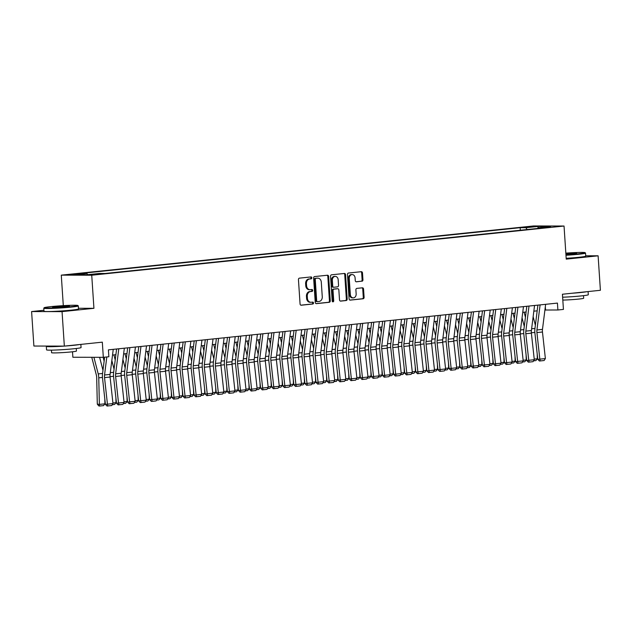 <?xml version="1.0" encoding="UTF-8"?>
<svg xmlns="http://www.w3.org/2000/svg" width="632" height="632" viewBox="0 0 632 632"><rect width="100%" height="100%" fill="white"/><g stroke="black" fill="none" stroke-linecap="round" stroke-linejoin="round"><path stroke-width="0.95" d="M311.829 277.811A0.948 0.766 90.1 0 0 311.007 276.942L299.442 278.143A1.359 1.09 90.1 0 0 298.446 279.613L300.066 303.976A1.359 1.09 90.1 0 0 301.243 305.217L312.8 304.016A0.948 0.766 90.1 0 0 312.674 302.12L311.181 302.27A4.345 3.492 90.1 0 1 310.881 302.286A4.345 3.492 90.1 0 1 307.413 298.304L307.278 296.274A4.345 3.492 90.1 0 1 310.47 291.581L311.963 291.423A0.948 0.766 90.1 0 0 311.845 289.527L310.344 289.685A4.345 3.492 90.1 0 1 310.043 289.701A4.345 3.492 90.1 0 1 306.575 285.711L306.441 283.681A4.345 3.492 90.1 0 1 309.633 278.988L311.134 278.838A0.948 0.766 90.1 0 0 311.829 277.811M310.043 289.701L309.222 289.701A4.345 3.492 90.1 0 1 305.754 285.711L305.619 283.681A4.345 3.492 90.1 0 1 308.811 278.988L310.304 278.831A0.948 0.766 90.1 0 0 310.51 276.99M300.848 305.169L311.979 304.008A0.948 0.766 90.1 0 0 312.176 302.167M310.881 302.286L310.059 302.286A4.345 3.492 90.1 0 1 306.591 298.304L306.449 296.274A4.345 3.492 90.1 0 1 309.648 291.581L311.142 291.423A0.948 0.766 90.1 0 0 311.339 289.582M526.764 226.888L533.819 226.596L526.764 226.888M361.946 281.248A1.359 1.09 90.1 0 0 362.942 279.779L362.492 272.945A1.359 1.09 90.1 0 0 361.307 271.697L348.469 273.04A1.359 1.09 90.1 0 0 347.474 274.501L349.085 298.873A1.359 1.09 90.1 0 0 350.27 300.113L363.108 298.77A1.359 1.09 90.1 0 0 364.103 297.309L363.558 289.053A1.359 1.09 90.1 0 0 362.381 287.813L356.882 288.382A1.359 1.09 90.1 0 0 355.887 289.851L356.156 293.943A3.634 2.923 90.1 0 1 353.241 297.877A3.634 2.923 90.1 0 1 350.333 294.552L349.267 278.507A3.634 2.923 90.1 0 1 352.19 274.572A3.634 2.923 90.1 0 1 355.089 277.906L355.271 280.576A1.359 1.09 90.1 0 0 356.448 281.817L361.117 281.24A1.359 1.09 90.1 0 0 362.12 279.779L361.662 272.937A1.359 1.09 90.1 0 0 360.88 271.744M43.916 310.273L31.6 311.56L62.054 311.631L64.346 346.115L102.321 342.157L103.324 357.325L108.87 356.748L108.412 349.852L557.432 303.091L557.89 309.988L563.436 309.411L562.425 294.243L600.4 290.286L598.109 255.81L585.706 255.778M62.054 311.631L93.931 308.313L91.735 275.22L564.036 226.035L566.233 259.128L598.109 255.81M328.64 276.468A1.359 1.09 90.1 0 0 327.463 275.228L314.625 276.563A1.359 1.09 90.1 0 0 313.622 278.033L315.242 302.396A1.359 1.09 90.1 0 0 316.419 303.637L329.264 302.301A1.359 1.09 90.1 0 0 330.26 300.832L328.64 276.468L327.818 276.461A1.359 1.09 90.1 0 0 327.028 275.268M331.547 274.802L344.385 273.466A1.359 1.09 90.1 0 1 345.562 274.707L347.181 299.07A1.359 1.09 90.1 0 1 346.186 300.54L340.688 301.108A1.359 1.09 90.1 0 1 339.51 299.868L338.855 289.985A1.359 1.09 90.1 0 0 337.678 288.745L334.028 289.124A1.359 1.09 90.1 0 0 333.032 290.594L333.72 300.879A0.948 0.766 90.1 0 1 332.195 301.037L330.544 276.271A1.359 1.09 90.1 0 1 331.547 274.802M64.346 346.115L33.891 346.036L31.6 311.56M76.172 274.359L69.338 274.644L76.172 274.359M91.735 275.22L61.28 275.141L533.582 225.956L564.036 226.035M520.326 230.245L520.16 227.694L81.117 273.419L86.876 273.435L87.706 274.683M520.16 227.694L525.919 227.71L538.116 226.438L550.63 226.469L538.432 227.741L544.199 227.757L105.157 273.474L99.39 273.466L87.2 274.73L74.687 274.699L86.876 273.435M72.506 351.779L72.87 357.254L103.324 357.325M63.303 305.643L61.28 275.141M544.918 310.028L557.89 309.988M112.528 355.05L115.885 354.702M123.619 353.896L126.969 353.549M134.703 352.743L138.053 352.395M145.795 351.59L149.144 351.242M156.878 350.436L160.228 350.089M167.962 349.283L171.319 348.927M179.054 348.121L182.403 347.774M190.137 346.968L193.487 346.62M201.229 345.815L204.578 345.467M212.312 344.661L215.662 344.314M223.396 343.508L226.754 343.16M234.488 342.354L237.837 341.999M245.572 341.201L248.929 340.846M256.663 340.04L260.013 339.692M267.747 338.886L271.096 338.539M278.831 337.733L282.188 337.385M289.922 336.579L293.272 336.232M301.006 335.426L304.363 335.079M312.097 334.273L315.447 333.917M323.181 333.111L326.531 332.764M334.273 331.958L337.622 331.61M345.356 330.805L348.706 330.457M356.44 329.651L359.798 329.304M367.532 328.498L370.881 328.15M378.615 327.344L381.965 326.997M389.707 326.191L393.057 325.836M400.791 325.03L404.14 324.682M411.874 323.876L415.232 323.529M422.966 322.723L426.316 322.375M434.05 321.57L437.399 321.222M445.141 320.416L448.491 320.068M456.225 319.263L459.575 318.915M467.309 318.109L470.666 317.754M478.4 316.948L481.75 316.6M489.484 315.795L492.834 315.447M500.576 314.641L503.925 314.294M511.659 313.488L515.009 313.14M522.743 312.334L526.101 311.987M533.835 311.181L537.184 310.833M545.329 306.765L545.542 309.957M538.432 227.741L538.085 228.389M527.128 229.535L525.919 227.71M538.116 226.438L537.864 228.413M93.931 308.313L78.455 308.274M316.032 303.589L328.442 302.293A1.359 1.09 90.1 0 0 329.438 300.832L327.818 276.461M315.945 278.333A0.948 0.766 90.1 0 0 315.25 279.36L316.672 300.745A0.948 0.766 90.1 0 0 317.493 301.614L319.073 301.448A4.345 3.492 90.1 0 0 322.265 296.756L321.293 282.141A4.345 3.492 90.1 0 0 317.825 278.151A4.345 3.492 90.1 0 0 317.525 278.167L315.123 278.333A0.948 0.766 90.1 0 0 314.428 279.36L315.25 279.36M317.359 301.614L316.672 301.614A0.948 0.766 90.1 0 1 315.842 300.745L314.428 279.36M317.825 278.151L317.003 278.151A4.345 3.492 90.1 0 0 316.703 278.167L317.525 278.167M315.123 278.333L316.703 278.167M340.3 301.061L345.364 300.532A1.359 1.09 90.1 0 0 346.36 299.07L344.74 274.699A1.359 1.09 90.1 0 0 343.95 273.506M337.038 288.745A1.359 1.09 90.1 0 0 336.856 288.745L333.206 289.124A1.359 1.09 90.1 0 0 332.211 290.594L332.89 300.879L333.72 300.879M332.543 301.756A0.948 0.766 90.1 0 0 332.89 300.879M338.175 279.731A3.634 2.923 90.1 0 0 335.276 276.405A3.634 2.923 90.1 0 0 332.353 280.339L332.724 285.988A1.359 1.09 90.1 0 0 333.909 287.228L337.551 286.849A1.359 1.09 90.1 0 0 338.547 285.387L338.175 279.731M335.276 276.405L334.447 276.397A3.634 2.923 90.1 0 0 331.531 280.339L332.353 280.339M333.72 287.228L333.08 287.228A1.359 1.09 90.1 0 1 331.903 285.988L331.531 280.339M356.061 281.769L361.117 281.24M352.19 274.572L351.368 274.572A3.634 2.923 90.1 0 0 348.445 278.507L349.267 278.507M353.241 297.877L352.411 297.877A3.634 2.923 90.1 0 1 349.512 294.552L348.445 278.507M349.875 300.066L362.286 298.77A1.359 1.09 90.1 0 0 363.282 297.309L362.736 289.045A1.359 1.09 90.1 0 0 361.946 287.852M91.759 357.301L96.333 374.974A6.92 4.1 84.1 0 1 96.688 377.581L97.304 404.148L99.374 404.401L98.758 377.841A10.381 6.154 -95.9 0 0 98.221 373.915L93.923 357.301M102.977 370.305L99.619 357.317M104.92 403.824L103.514 405.618L99.627 406.028L99.374 404.401L104.92 403.824L104.809 398.934M99.627 406.028L98.805 405.926L97.304 404.148M113.246 349.354L110.087 374.413A6.92 4.1 -95.9 0 0 110.079 377.028L112.986 403.595L107.44 404.172L107.859 405.949L107.045 406.044L111.738 405.539L107.859 405.949M106.816 356.962L104.549 374.989A6.92 4.1 -95.9 0 0 104.533 377.604L107.44 404.172L105.41 404.417L102.495 377.849A10.381 6.154 84.1 0 1 102.518 373.931L104.628 357.191M105.41 404.417L107.045 406.044M111.738 405.539L112.986 403.595M50.971 306.623A16.882 0.861 -3.8 0 0 44.185 307.721A16.882 0.861 -3.8 0 0 53.088 307.934A16.882 0.861 -3.8 0 0 71.053 306.67A16.882 0.861 -3.8 0 0 77.831 305.485A16.882 0.861 -3.8 0 0 68.169 305.398A16.882 0.861 -3.8 0 0 50.971 306.623M77.831 305.485L78.273 305.872A17.301 0.877 176.2 0 1 78.305 305.912A17.301 0.877 176.2 0 1 71.329 307.089A17.301 0.877 176.2 0 1 53.309 308.361A17.301 0.877 176.2 0 1 43.782 308.211A17.301 0.877 176.2 0 1 43.798 308.163L44.185 307.721M55.995 306.639A8.445 0.427 176.2 0 1 64.978 306.007A8.445 0.427 176.2 0 1 69.425 306.109A8.445 0.427 176.2 0 1 66.036 306.662A8.445 0.427 176.2 0 1 57.433 307.271A8.445 0.427 176.2 0 1 52.598 307.231A8.445 0.427 176.2 0 1 55.995 306.639M68.153 306.402A8.026 0.411 -3.8 0 0 56.264 307.049A8.026 0.411 -3.8 0 0 53.902 307.35M80.856 344.393L81.07 347.56A17.301 0.877 176.2 0 1 74.094 348.738A17.301 0.877 176.2 0 1 56.074 350.01A17.301 0.877 176.2 0 1 46.547 349.859L46.318 346.407A17.301 0.877 176.2 0 1 47.203 346.067M79.656 344.519A17.301 0.877 176.2 0 1 73.865 345.285A17.301 0.877 176.2 0 1 64.93 346.052M64.061 346.107A17.301 0.877 176.2 0 1 46.318 346.407M76.275 348.493L76.448 351.06A12.458 0.632 176.2 0 1 71.424 351.898A12.458 0.632 176.2 0 1 58.452 352.814A12.458 0.632 176.2 0 1 51.587 352.703L51.421 350.144M78.305 305.912L78.502 308.945A17.301 0.877 176.2 0 1 71.534 310.122A17.301 0.877 176.2 0 1 53.515 311.394A17.301 0.877 176.2 0 1 43.979 311.244L43.782 308.211M565.948 254.83A16.882 0.861 -3.8 0 0 578.28 253.851A16.882 0.861 -3.8 0 0 585.058 252.666A16.882 0.861 -3.8 0 0 565.837 253.132M585.058 252.666L585.501 253.053A17.301 0.877 176.2 0 1 585.524 253.092A17.301 0.877 176.2 0 1 578.557 254.269A17.301 0.877 176.2 0 1 565.98 255.265M565.869 253.574A8.445 0.427 176.2 0 1 576.653 253.29A8.445 0.427 176.2 0 1 573.264 253.843A8.445 0.427 176.2 0 1 565.924 254.396M575.381 253.582A8.026 0.411 -3.8 0 0 565.893 254.009M588.084 291.573L588.297 294.741A17.301 0.877 176.2 0 1 581.322 295.91A17.301 0.877 176.2 0 1 562.622 297.214M586.883 291.692A17.301 0.877 176.2 0 1 581.092 292.466A17.301 0.877 176.2 0 1 572.158 293.232M583.502 295.673L583.668 298.233A12.458 0.632 176.2 0 1 578.651 299.078A12.458 0.632 176.2 0 1 562.812 300.082M585.524 253.092L585.73 256.126A17.301 0.877 176.2 0 1 578.762 257.303A17.301 0.877 176.2 0 1 566.177 258.298M103.15 357.325L104.13 361.125M114.06 369.143L111.84 360.548M112.923 402.987L116.004 402.671L115.893 397.781M116.004 402.671L114.597 404.464L112.275 404.709M113.91 354.908L115.222 359.964M125.152 367.99L122.924 359.395M124.006 401.834L127.095 401.51L126.985 396.627M127.095 401.51L125.681 403.311L123.359 403.556M124.994 353.754L126.305 358.81M136.236 366.837L134.008 358.241M135.098 400.68L138.179 400.356L138.068 395.474M138.179 400.356L136.773 402.157L134.45 402.402M136.085 352.601L137.389 357.657M147.319 365.683L145.099 357.088M146.182 399.527L149.27 399.203L149.152 394.321M149.27 399.203L147.856 401.004L145.534 401.241M124.338 348.192L121.178 373.259A6.92 4.1 -95.9 0 0 121.162 375.874L124.077 402.442L118.532 403.019L118.95 404.788L118.129 404.891L122.829 404.385L118.95 404.788M118.792 348.777L115.632 373.836A6.92 4.1 -95.9 0 0 115.617 376.451L118.532 403.019L116.493 403.263L113.586 376.696A10.381 6.154 84.1 0 1 113.602 372.777L116.604 348.998M116.493 403.263L118.129 404.891M122.829 404.385L124.077 402.442M135.422 347.039L132.262 372.106A6.92 4.1 -95.9 0 0 132.246 374.721L135.161 401.288L129.615 401.865L130.034 403.635L129.22 403.737L133.913 403.232L130.034 403.635M129.876 347.616L126.724 372.683A6.92 4.1 -95.9 0 0 126.708 375.297L129.615 401.865L127.585 402.102L124.67 375.534A10.381 6.154 84.1 0 1 124.694 371.616L127.688 347.845M127.585 402.102L129.22 403.737M133.913 403.232L135.161 401.288M146.513 345.886L143.353 370.952A6.92 4.1 -95.9 0 0 143.338 373.559L146.245 400.127L140.707 400.704L141.118 402.481L140.304 402.576L145.005 402.078L141.118 402.481M140.968 346.462L137.808 371.529A6.92 4.1 -95.9 0 0 137.792 374.144L140.707 400.704L138.669 400.949L135.754 374.381A10.381 6.154 84.1 0 1 135.777 370.463L138.771 346.692M138.669 400.949L140.304 402.576M145.005 402.078L146.245 400.127M157.597 344.732L154.437 369.799A6.92 4.1 -95.9 0 0 154.421 372.406L157.336 398.974L151.791 399.55L152.209 401.328L151.396 401.423L156.088 400.925L152.209 401.328M152.051 345.309L148.891 370.376A6.92 4.1 -95.9 0 0 148.883 372.983L151.791 399.55L149.752 399.795L146.845 373.228A10.381 6.154 84.1 0 1 146.869 369.309L149.863 345.538M149.752 399.795L151.396 401.423M156.088 400.925L157.336 398.974M147.169 351.447L148.481 356.503M158.411 364.53L156.183 355.935M157.265 398.373L160.354 398.049L160.244 393.167M160.354 398.049L158.948 399.851L156.625 400.088M168.681 343.579L165.521 368.638A6.92 4.1 -95.9 0 0 165.513 371.253L168.42 397.82L162.874 398.397L163.293 400.175L162.479 400.269L167.172 399.772L163.293 400.175M163.143 344.156L159.983 369.222A6.92 4.1 -95.9 0 0 159.967 371.829L162.874 398.397L160.844 398.642L157.929 372.074A10.381 6.154 84.1 0 1 157.953 368.156L160.947 344.385M160.844 398.642L162.479 400.269M167.172 399.772L168.42 397.82M158.261 350.294L159.564 355.35M169.495 363.376L167.275 354.773M168.357 397.22L171.446 396.896L171.327 392.006M171.446 396.896L170.032 398.697L167.709 398.934M179.772 342.425L176.612 367.484A6.92 4.1 -95.9 0 0 176.597 370.099L179.512 396.667L173.966 397.244L174.385 399.021L173.571 399.116L178.264 398.618L174.385 399.021M174.227 343.002L171.067 368.061A6.92 4.1 -95.9 0 0 171.051 370.676L173.966 397.244L171.928 397.488L169.02 370.921A10.381 6.154 84.1 0 1 169.036 367.002L172.038 343.231M171.928 397.488L173.571 399.116M178.264 398.618L179.512 396.667M169.344 349.133L170.656 354.197M180.586 362.223L178.358 353.62M179.441 396.059L182.53 395.743L182.419 390.853M182.53 395.743L181.115 397.536L178.793 397.781M190.856 341.272L187.696 366.331A6.92 4.1 -95.9 0 0 187.68 368.946L190.595 395.514L185.05 396.09L185.468 397.868L184.655 397.963L189.347 397.457L185.468 397.868M185.31 341.849L182.158 366.908A6.92 4.1 -95.9 0 0 182.142 369.523L185.05 396.09L183.019 396.335L180.104 369.767A10.381 6.154 84.1 0 1 180.128 365.849L183.122 342.078M183.019 396.335L184.655 397.963M189.347 397.457L190.595 395.514M180.428 347.979L181.74 353.043M191.67 361.062L189.442 352.466M190.532 394.905L193.613 394.589L193.503 389.699M193.613 394.589L192.207 396.382L189.884 396.627M201.948 340.111L198.788 365.178A6.92 4.1 -95.9 0 0 198.772 367.792L201.679 394.36L196.141 394.937L196.552 396.706L195.738 396.809L200.439 396.303L196.552 396.706M196.402 340.688L193.242 365.754A6.92 4.1 -95.9 0 0 193.226 368.369L196.141 394.937L194.103 395.182L191.188 368.614A10.381 6.154 84.1 0 1 191.212 364.696L194.206 340.917M194.103 395.182L195.738 396.809M200.439 396.303L201.679 394.36M191.52 346.826L192.831 351.882M202.754 359.908L200.534 351.313M201.616 393.752L204.705 393.428L204.586 388.546M204.705 393.428L203.291 395.229L200.968 395.474M213.031 338.957L209.871 364.024A6.92 4.1 -95.9 0 0 209.856 366.639L212.771 393.199L207.225 393.783L207.644 395.553L206.83 395.656L211.523 395.15L207.644 395.553M207.486 339.534L204.326 364.601A6.92 4.1 -95.9 0 0 204.318 367.216L207.225 393.783L205.187 394.02L202.28 367.453A10.381 6.154 84.1 0 1 202.303 363.534L205.297 339.763M205.187 394.02L206.83 395.656M211.523 395.15L212.771 393.199M202.603 345.672L203.915 350.728M213.845 358.755L211.617 350.16M212.7 392.598L215.788 392.275L215.678 387.392M215.788 392.275L214.382 394.076L212.06 394.321M224.115 337.804L220.955 362.871A6.92 4.1 -95.9 0 0 220.947 365.478L223.854 392.045L218.317 392.622L218.727 394.4L217.914 394.494L222.606 393.997L218.727 394.4M218.577 338.381L215.417 363.447A6.92 4.1 -95.9 0 0 215.401 366.054L218.317 392.622L216.278 392.867L213.363 366.299A10.381 6.154 84.1 0 1 213.387 362.381L216.381 338.61M216.278 392.867L217.914 394.494M222.606 393.997L223.854 392.045M213.695 344.519L214.998 349.575M224.929 357.601L222.709 349.006M223.791 391.445L226.88 391.121L226.762 386.239M226.88 391.121L225.466 392.922L223.143 393.159M235.207 336.651L232.047 361.717A6.92 4.1 -95.9 0 0 232.031 364.324L234.946 390.892L229.4 391.469L229.819 393.246L229.005 393.341L233.698 392.843L229.819 393.246M229.661 337.227L226.501 362.294A6.92 4.1 -95.9 0 0 226.485 364.901L229.4 391.469L227.362 391.714L224.455 365.146A10.381 6.154 84.1 0 1 224.471 361.228L227.473 337.456M227.362 391.714L229.005 393.341M233.698 392.843L234.946 390.892M224.779 343.366L226.09 348.422M236.02 356.448L233.793 347.853M234.875 390.292L237.964 389.968L237.853 385.086M237.964 389.968L236.55 391.769L234.227 392.006M246.29 335.497L243.13 360.556A6.92 4.1 -95.9 0 0 243.123 363.171L246.03 389.739L240.484 390.315L240.903 392.093L240.089 392.188L244.782 391.69L240.903 392.093M240.752 336.074L237.593 361.133A6.92 4.1 -95.9 0 0 237.577 363.748L240.484 390.315L238.454 390.56L235.538 363.993A10.381 6.154 84.1 0 1 235.562 360.074L238.556 336.303M238.454 390.56L240.089 392.188M244.782 391.69L246.03 389.739M257.382 334.344L254.222 359.403A6.92 4.1 -95.9 0 0 254.206 362.018L257.113 388.585L251.576 389.162L251.986 390.939L251.173 391.034L255.873 390.529L251.986 390.939M251.836 334.921L248.676 359.979A6.92 4.1 -95.9 0 0 248.66 362.594L251.576 389.162L249.537 389.407L246.622 362.839A10.381 6.154 84.1 0 1 246.646 358.921L249.648 335.15M249.537 389.407L251.173 391.034M255.873 390.529L257.113 388.585M268.466 333.19L265.306 358.249A6.92 4.1 -95.9 0 0 265.29 360.864L268.205 387.432L262.659 388.009L263.078 389.778L262.264 389.881L266.957 389.375L263.078 389.778M262.92 333.767L259.76 358.826A6.92 4.1 -95.9 0 0 259.752 361.441L262.659 388.009L260.621 388.253L257.714 361.686A10.381 6.154 84.1 0 1 257.738 357.767L260.732 333.988M260.621 388.253L262.264 389.881M266.957 389.375L268.205 387.432M235.862 342.204L237.174 347.268M247.104 355.295L244.884 346.692M245.967 389.138L249.048 388.814L248.937 383.924M249.048 388.814L247.641 390.608L245.319 390.853M246.954 341.051L248.265 346.115M258.188 354.133L255.968 345.538M257.05 387.977L260.139 387.661L260.021 382.771M260.139 387.661L258.725 389.454L256.402 389.699M258.038 339.898L259.349 344.961M269.279 352.98L267.052 344.385M268.134 386.824L271.223 386.507L271.112 381.617M271.223 386.507L269.817 388.301L267.494 388.546M279.549 332.029L276.397 357.096A6.92 4.1 -95.9 0 0 276.382 359.711L279.289 386.278L273.751 386.855L274.162 388.625L273.348 388.727L278.041 388.222L274.162 388.625M274.012 332.606L270.852 357.673A6.92 4.1 -95.9 0 0 270.836 360.287L273.751 386.855L271.713 387.1L268.798 360.532A10.381 6.154 84.1 0 1 268.821 356.614L271.815 332.835M271.713 387.1L273.348 388.727M278.041 388.222L279.289 386.278M269.129 338.744L270.433 343.8M280.363 351.827L278.143 343.231M279.226 385.67L282.314 385.346L282.196 380.464M282.314 385.346L280.9 387.147L278.578 387.392M290.641 330.876L287.481 355.942A6.92 4.1 -95.9 0 0 287.465 358.557L290.38 385.117L284.835 385.702L285.253 387.471L284.44 387.574L289.132 387.068L285.253 387.471M285.095 331.452L281.935 356.519A6.92 4.1 -95.9 0 0 281.919 359.134L284.835 385.702L282.796 385.939L279.889 359.371A10.381 6.154 84.1 0 1 279.905 355.453L282.907 331.682M282.796 385.939L284.44 387.574M289.132 387.068L290.38 385.117M280.213 337.591L281.524 342.647M291.455 350.673L289.227 342.078M290.309 384.517L293.398 384.193L293.288 379.311M293.398 384.193L291.984 385.994L289.661 386.239M301.725 329.722L298.565 354.789A6.92 4.1 -95.9 0 0 298.557 357.396L301.464 383.964L295.918 384.54L296.337 386.318L295.523 386.413L300.216 385.915L296.337 386.318M296.187 330.299L293.027 355.366A6.92 4.1 -95.9 0 0 293.011 357.973L295.918 384.54L293.888 384.785L290.973 358.218A10.381 6.154 84.1 0 1 290.997 354.299L293.991 330.528M293.888 384.785L295.523 386.413M300.216 385.915L301.464 383.964M291.297 336.437L292.608 341.493M302.538 349.52L300.318 340.925M301.401 383.363L304.482 383.039L304.371 378.157M304.482 383.039L303.076 384.841L300.753 385.078M312.816 328.569L309.656 353.636A6.92 4.1 -95.9 0 0 309.641 356.243L312.548 382.81L307.01 383.387L307.428 385.165L306.607 385.259L311.307 384.762L307.428 385.165M307.271 329.146L304.111 354.212A6.92 4.1 -95.9 0 0 304.095 356.819L307.01 383.387L304.972 383.632L302.064 357.064A10.381 6.154 84.1 0 1 302.08 353.146L305.082 329.375M304.972 383.632L306.607 385.259M311.307 384.762L312.548 382.81M302.388 335.284L303.7 340.34M313.63 348.366L311.402 339.771M312.485 382.21L315.573 381.886L315.455 376.996M315.573 381.886L314.159 383.687L311.837 383.924M323.9 327.416L320.74 352.474A6.92 4.1 -95.9 0 0 320.724 355.089L323.639 381.657L318.094 382.234L318.512 384.011L317.699 384.106L322.391 383.608L318.512 384.011M318.354 327.992L315.194 353.051A6.92 4.1 -95.9 0 0 315.186 355.666L318.094 382.234L316.055 382.478L313.148 355.911A10.381 6.154 84.1 0 1 313.172 351.992L316.166 328.221M316.055 382.478L317.699 384.106M322.391 383.608L323.639 381.657M313.472 334.123L314.783 339.187M324.714 347.213L322.486 338.61M323.568 381.057L326.657 380.733L326.547 375.843M326.657 380.733L325.251 382.526L322.928 382.771M334.984 326.262L331.832 351.321A6.92 4.1 -95.9 0 0 331.816 353.936L334.723 380.503L329.185 381.08L329.596 382.858L328.782 382.953L333.483 382.447L329.596 382.858M329.446 326.839L326.286 351.898A6.92 4.1 -95.9 0 0 326.27 354.512L329.185 381.08L327.147 381.325L324.232 354.757A10.381 6.154 84.1 0 1 324.255 350.839L327.25 327.068M327.147 381.325L328.782 382.953M333.483 382.447L334.723 380.503M324.564 332.969L325.867 338.033M335.797 346.052L333.578 337.456M334.66 379.895L337.749 379.579L337.63 374.689M337.749 379.579L336.335 381.373L334.012 381.617M346.075 325.101L342.915 350.168A6.92 4.1 -95.9 0 0 342.9 352.782L345.815 379.35L340.269 379.927L340.688 381.696L339.874 381.799L344.566 381.293L340.688 381.696M340.53 325.685L337.37 350.744A6.92 4.1 -95.9 0 0 337.354 353.359L340.269 379.927L338.231 380.172L335.323 353.604A10.381 6.154 84.1 0 1 335.339 349.686L338.341 325.907M338.231 380.172L339.874 381.799M344.566 381.293L345.815 379.35M335.647 331.816L336.959 336.88M346.889 344.898L344.661 336.303M345.743 378.742L348.832 378.426L348.722 373.536M348.832 378.426L347.418 380.219L345.096 380.464M357.159 323.947L353.999 349.014A6.92 4.1 -95.9 0 0 353.991 351.629L356.898 378.197L351.353 378.773L351.771 380.543L350.958 380.646L355.65 380.14L351.771 380.543M351.621 324.524L348.461 349.591A6.92 4.1 -95.9 0 0 348.445 352.206L351.353 378.773L349.322 379.01L346.407 352.451A10.381 6.154 84.1 0 1 346.431 348.524L349.425 324.753M349.322 379.01L350.958 380.646M355.65 380.14L356.898 378.197M346.739 330.662L348.042 335.718M357.973 343.745L355.753 335.15M356.835 377.588L359.916 377.264L359.805 372.382M359.916 377.264L358.51 379.066L356.187 379.311M357.823 329.509L359.134 334.565M369.064 342.591L366.837 333.996M367.919 376.435L371.008 376.111L370.889 371.229M371.008 376.111L369.594 377.912L367.271 378.149M368.906 328.356L370.218 333.412M380.148 341.438L377.92 332.843M379.01 375.282L382.091 374.958L381.981 370.076M382.091 374.958L380.685 376.759L378.363 376.996M368.251 322.794L365.091 347.861A6.92 4.1 -95.9 0 0 365.075 350.468L367.982 377.035L362.444 377.62L362.863 379.39L362.041 379.492L366.742 378.987L362.863 379.39M362.705 323.371L359.545 348.437A6.92 4.1 -95.9 0 0 359.529 351.052L362.444 377.62L360.406 377.857L357.499 351.289A10.381 6.154 84.1 0 1 357.514 347.371L360.517 323.6M360.406 377.857L362.041 379.492M366.742 378.987L367.982 377.035M379.334 321.641L376.174 346.707A6.92 4.1 -95.9 0 0 376.159 349.314L379.074 375.882L373.528 376.459L373.947 378.236L373.133 378.331L377.825 377.833L373.947 378.236M373.788 322.217L370.628 347.284A6.92 4.1 -95.9 0 0 370.621 349.891L373.528 376.459L371.49 376.704L368.582 350.136A10.381 6.154 84.1 0 1 368.606 346.218L371.6 322.446M371.49 376.704L373.133 378.331M377.825 377.833L379.074 375.882M390.426 320.487L387.266 345.546A6.92 4.1 -95.9 0 0 387.25 348.161L390.157 374.729L384.619 375.305L385.03 377.083L384.217 377.178L388.917 376.68L385.03 377.083M384.88 321.064L381.72 346.131A6.92 4.1 -95.9 0 0 381.704 348.738L384.619 375.305L382.581 375.55L379.666 348.983A10.381 6.154 84.1 0 1 379.69 345.064L382.684 321.293M382.581 375.55L384.217 377.178M388.917 376.68L390.157 374.729M379.998 327.202L381.301 332.258M391.232 340.285L389.012 331.689M390.094 374.128L393.183 373.804L393.065 368.914M393.183 373.804L391.769 375.606L389.446 375.843M401.51 319.334L398.35 344.393A6.92 4.1 -95.9 0 0 398.334 347.007L401.249 373.575L395.703 374.152L396.122 375.929L395.308 376.024L400.001 375.527L396.122 375.929M395.964 319.911L392.804 344.969A6.92 4.1 -95.9 0 0 392.796 347.584L395.703 374.152L393.665 374.397L390.758 347.829A10.381 6.154 84.1 0 1 390.774 343.911L393.776 320.14M393.665 374.397L395.308 376.024M400.001 375.527L401.249 373.575M391.082 326.041L392.393 331.105M402.323 339.131L400.096 330.528M401.178 372.967L404.267 372.651L404.156 367.761M404.267 372.651L402.861 374.444L400.53 374.689M412.593 318.18L409.433 343.239A6.92 4.1 -95.9 0 0 409.425 345.854L412.333 372.422L406.787 372.998L407.206 374.776L406.392 374.871L411.084 374.365L407.206 374.776M407.055 318.757L403.895 343.816A6.92 4.1 -95.9 0 0 403.88 346.431L406.787 372.998L404.757 373.243L401.841 346.676A10.381 6.154 84.1 0 1 401.865 342.757L404.859 318.986M404.757 373.243L406.392 374.871M411.084 374.365L412.333 372.422M402.173 324.887L403.477 329.951M413.407 337.97L411.187 329.375M412.269 371.813L415.35 371.498L415.24 366.607M415.35 371.498L413.944 373.291L411.622 373.536M423.685 317.019L420.525 342.086A6.92 4.1 -95.9 0 0 420.509 344.701L423.424 371.268L417.878 371.845L418.297 373.615L417.476 373.717L422.176 373.212L418.297 373.615M418.139 317.604L414.979 342.663A6.92 4.1 -95.9 0 0 414.963 345.277L417.878 371.845L415.84 372.09L412.933 345.522A10.381 6.154 84.1 0 1 412.949 341.604L415.951 317.825M415.84 372.09L417.476 373.717M422.176 373.212L423.424 371.268M413.257 323.734L414.568 328.79M424.499 336.817L422.271 328.221M423.353 370.66L426.442 370.336L426.331 365.454M426.442 370.336L425.028 372.137L422.705 372.382M434.769 315.866L431.609 340.932A6.92 4.1 -95.9 0 0 431.593 343.547L434.508 370.115L428.962 370.692L429.381 372.461L428.567 372.564L433.26 372.058L429.381 372.461M429.223 316.442L426.071 341.509A6.92 4.1 -95.9 0 0 426.055 344.124L428.962 370.692L426.932 370.929L424.017 344.369A10.381 6.154 84.1 0 1 424.04 340.443L427.034 316.672M426.932 370.929L428.567 372.564M433.26 372.058L434.508 370.115M424.341 322.581L425.652 327.637M435.582 335.663L433.354 327.068M434.445 369.507L437.526 369.183L437.415 364.301M437.526 369.183L436.119 370.984L433.797 371.229M435.432 321.427L436.736 326.483M446.666 334.51L444.446 325.915M445.528 368.353L448.617 368.029L448.499 363.147M448.617 368.029L447.203 369.831L444.881 370.068M446.516 320.274L447.827 325.33M457.758 333.356L455.53 324.761M456.612 367.2L459.701 366.876L459.59 361.994M459.701 366.876L458.295 368.677L455.972 368.914M445.86 314.712L442.7 339.779A6.92 4.1 -95.9 0 0 442.684 342.386L445.592 368.954L440.054 369.53L440.464 371.308L439.651 371.403L444.351 370.905L440.464 371.308M440.314 315.289L437.154 340.356A6.92 4.1 -95.9 0 0 437.139 342.971L440.054 369.53L438.016 369.775L435.1 343.208A10.381 6.154 84.1 0 1 435.124 339.289L438.118 315.518M438.016 369.775L439.651 371.403M444.351 370.905L445.592 368.954M456.944 313.559L453.784 338.626A6.92 4.1 -95.9 0 0 453.768 341.233L456.683 367.8L451.137 368.377L451.556 370.155L450.742 370.249L455.435 369.752L451.556 370.155M451.398 314.136L448.238 339.202A6.92 4.1 -95.9 0 0 448.23 341.809L451.137 368.377L449.099 368.622L446.192 342.054A10.381 6.154 84.1 0 1 446.216 338.136L449.21 314.365M449.099 368.622L450.742 370.249M455.435 369.752L456.683 367.8M468.028 312.406L464.868 337.464A6.92 4.1 -95.9 0 0 464.86 340.079L467.767 366.647L462.221 367.224L462.64 369.001L461.826 369.096L466.519 368.598L462.64 369.001M462.49 312.982L459.33 338.049A6.92 4.1 -95.9 0 0 459.314 340.656L462.221 367.224L460.191 367.469L457.276 340.901A10.381 6.154 84.1 0 1 457.299 336.982L460.293 313.211M460.191 367.469L461.826 369.096M466.519 368.598L467.767 366.647M457.608 319.12L458.911 324.177M468.841 332.203L466.621 323.608M467.704 366.047L470.793 365.723L470.674 360.833M470.793 365.723L469.379 367.524L467.056 367.761M479.119 311.252L475.959 336.311A6.92 4.1 -95.9 0 0 475.943 338.926L478.858 365.493L473.313 366.07L473.731 367.848L472.918 367.942L477.61 367.445L473.731 367.848M473.573 311.829L470.413 336.888A6.92 4.1 -95.9 0 0 470.398 339.502L473.313 366.07L471.274 366.315L468.367 339.747A10.381 6.154 84.1 0 1 468.383 335.829L471.385 312.058M471.274 366.315L472.918 367.942M477.61 367.445L478.858 365.493M468.691 317.959L470.003 323.023M479.933 331.05L477.705 322.446M478.787 364.885L481.876 364.569L481.766 359.679M481.876 364.569L480.462 366.363L478.14 366.607M490.203 310.099L487.043 335.158A6.92 4.1 -95.9 0 0 487.027 337.772L489.942 364.34L484.396 364.917L484.815 366.694L484.001 366.789L488.694 366.284L484.815 366.694M484.657 310.675L481.505 335.734A6.92 4.1 -95.9 0 0 481.489 338.349L484.396 364.917L482.366 365.162L479.451 338.594A10.381 6.154 84.1 0 1 479.475 334.676L482.469 310.905M482.366 365.162L484.001 366.789M488.694 366.284L489.942 364.34M479.775 316.806L481.086 321.87M491.017 329.888L488.789 321.293M489.879 363.732L492.96 363.416L492.849 358.526M492.96 363.416L491.554 365.209L489.231 365.454M501.294 308.937L498.135 334.004A6.92 4.1 -95.9 0 0 498.119 336.619L501.026 363.187L495.488 363.763L495.899 365.533L495.085 365.636L499.786 365.13L495.899 365.533M495.749 309.522L492.589 334.581A6.92 4.1 -95.9 0 0 492.573 337.196L495.488 363.763L493.45 364.008L490.535 337.441A10.381 6.154 84.1 0 1 490.558 333.522L493.553 309.743M493.45 364.008L495.085 365.636M499.786 365.13L501.026 363.187M490.867 315.652L492.17 320.708M502.1 328.735L499.88 320.14M500.963 362.578L504.052 362.255L503.933 357.372M504.052 362.255L502.638 364.056L500.315 364.301M512.378 307.784L509.218 332.851A6.92 4.1 -95.9 0 0 509.202 335.466L512.118 362.033L506.572 362.61L506.99 364.38L506.177 364.482L510.869 363.977L506.99 364.38M506.832 308.361L503.672 333.427A6.92 4.1 -95.9 0 0 503.664 336.042L506.572 362.61L504.534 362.847L501.626 336.279A10.381 6.154 84.1 0 1 501.65 332.361L504.644 308.59M504.534 362.847L506.177 364.482M510.869 363.977L512.118 362.033M501.95 314.499L503.262 319.555M513.192 327.581L510.964 318.986M512.046 361.425L515.135 361.101L515.025 356.219M515.135 361.101L513.729 362.902L511.407 363.147M523.462 306.631L520.302 331.697A6.92 4.1 -95.9 0 0 520.294 334.304L523.201 360.872L517.655 361.449L518.074 363.226L517.26 363.321L521.953 362.823L518.074 363.226M517.924 307.207L514.764 332.274A6.92 4.1 -95.9 0 0 514.748 334.881L517.655 361.449L515.625 361.694L512.71 335.126A10.381 6.154 84.1 0 1 512.734 331.208L515.728 307.436M515.625 361.694L517.26 363.321M521.953 362.823L523.201 360.872M513.042 313.346L514.345 318.402M524.276 326.428L522.056 317.833M523.138 360.272L526.227 359.948L526.108 355.065M526.227 359.948L524.813 361.749L522.49 361.986M534.553 305.477L531.394 330.544A6.92 4.1 -95.9 0 0 531.378 333.151L534.293 359.719L528.747 360.295L529.166 362.073L528.352 362.168L533.045 361.67L529.166 362.073M529.008 306.054L525.848 331.121A6.92 4.1 -95.9 0 0 525.832 333.728L528.747 360.295L526.709 360.54L523.802 333.973A10.381 6.154 84.1 0 1 523.817 330.054L526.819 306.283M526.709 360.54L528.352 362.168M533.045 361.67L534.293 359.719M524.126 312.192L525.437 317.248M535.367 325.275L533.139 316.679M534.222 359.118L537.311 358.794L537.2 353.912M537.311 358.794L535.897 360.596L533.574 360.833M545.637 304.324L542.477 329.383A6.92 4.1 -95.9 0 0 542.461 331.998L545.377 358.565L539.831 359.142L540.249 360.919L539.436 361.014L544.128 360.517L540.249 360.919M540.099 304.901L536.939 329.959A6.92 4.1 -95.9 0 0 536.923 332.574L539.831 359.142L537.8 359.387L534.885 332.819A10.381 6.154 84.1 0 1 534.909 328.901L537.903 305.13M537.8 359.387L539.436 361.014M544.128 360.517L545.377 358.565M73.541 274.58L73.51 274.098M308.811 278.988L309.633 278.988M305.619 283.681L306.441 283.681M305.754 285.711L306.575 285.711M311.142 291.423L311.963 291.423M309.648 291.581L310.47 291.581M306.449 296.274L307.278 296.274M306.591 298.304L307.413 298.304M311.979 304.008L312.8 304.016M310.304 278.831L311.134 278.838M329.438 300.832L330.26 300.832M328.442 302.293L329.264 302.301M315.842 300.745L316.672 300.745M344.74 274.699L345.562 274.707M346.36 299.07L347.181 299.07M345.364 300.532L346.186 300.54M336.856 288.745L337.678 288.745M333.206 289.124L334.028 289.124M332.211 290.594L333.032 290.594M331.903 285.988L332.724 285.988M349.512 294.552L350.333 294.552M362.736 289.045L363.558 289.053M363.282 297.309L364.103 297.309M362.286 298.77L363.108 298.77M361.662 272.937L362.492 272.945M362.12 279.779L362.942 279.779M98.758 377.841L102.455 377.454M98.221 373.915L102.574 373.465M110.087 374.413L104.549 374.989M110.079 377.028L104.533 377.604M110.039 376.664L113.547 376.301M110.308 372.659L113.665 372.311M121.131 375.511L124.63 375.147M121.399 371.505L124.749 371.158M132.214 374.357L135.722 373.986M132.483 370.352L135.84 369.997M143.306 373.196L146.806 372.833M143.575 369.199L146.924 368.843M121.178 373.259L115.632 373.836M121.162 375.874L115.617 376.451M132.262 372.106L126.724 372.683M132.246 374.721L126.708 375.297M143.353 370.952L137.808 371.529M143.338 373.559L137.792 374.144M154.437 369.799L148.891 370.376M154.421 372.406L148.883 372.983M154.39 372.043L157.889 371.679M154.658 368.037L158.008 367.69M165.521 368.638L159.983 369.222M165.513 371.253L159.967 371.829M165.473 370.889L168.981 370.526M165.742 366.884L169.1 366.536M176.612 367.484L171.067 368.061M176.597 370.099L171.051 370.676M176.565 369.736L180.065 369.372M176.834 365.731L180.183 365.383M187.696 366.331L182.158 366.908M187.68 368.946L182.142 369.523M187.649 368.582L191.156 368.219M187.917 364.577L191.275 364.23M198.788 365.178L193.242 365.754M198.772 367.792L193.226 368.369M198.74 367.429L202.24 367.066M199.009 363.424L202.358 363.076M209.871 364.024L204.326 364.601M209.856 366.639L204.318 367.216M209.824 366.276L213.324 365.904M210.093 362.27L213.442 361.915M220.955 362.871L215.417 363.447M220.947 365.478L215.401 366.054M220.908 365.114L224.415 364.751M221.184 361.109L224.534 360.761M232.047 361.717L226.501 362.294M232.031 364.324L226.485 364.901M231.999 363.961L235.499 363.598M232.268 359.956L235.618 359.608M243.13 360.556L237.593 361.133M243.123 363.171L237.577 363.748M254.222 359.403L248.676 359.979M254.206 362.018L248.66 362.594M265.306 358.249L259.76 358.826M265.29 360.864L259.752 361.441M243.083 362.808L246.591 362.444M243.352 358.802L246.709 358.455M254.175 361.654L257.674 361.291M254.443 357.649L257.793 357.301M265.258 360.501L268.758 360.137M265.527 356.495L268.877 356.148M276.397 357.096L270.852 357.673M276.382 359.711L270.836 360.287M276.342 359.347L279.85 358.984M276.618 355.342L279.968 354.994M287.481 355.942L281.935 356.519M287.465 358.557L281.919 359.134M287.434 358.194L290.933 357.823M287.702 354.189L291.052 353.833M298.565 354.789L293.027 355.366M298.557 357.396L293.011 357.973M298.517 357.033L302.025 356.669M298.786 353.027L302.143 352.68M309.656 353.636L304.111 354.212M309.641 356.243L304.095 356.819M309.609 355.879L313.109 355.516M309.877 351.874L313.227 351.526M320.74 352.474L315.194 353.051M320.724 355.089L315.186 355.666M320.693 354.726L324.192 354.362M320.961 350.721L324.311 350.373M331.832 351.321L326.286 351.898M331.816 353.936L326.27 354.512M331.776 353.572L335.284 353.209M332.053 349.567L335.402 349.22M342.915 350.168L337.37 350.744M342.9 352.782L337.354 353.359M342.868 352.419L346.368 352.056M343.137 348.414L346.486 348.066M353.999 349.014L348.461 349.591M353.991 351.629L348.445 352.206M353.952 351.266L357.459 350.894M354.22 347.26L357.578 346.913M365.043 350.112L368.543 349.741M365.312 346.107L368.661 345.751M376.127 348.951L379.627 348.588M376.396 344.946L379.745 344.598M365.091 347.861L359.545 348.437M365.075 350.468L359.529 351.052M376.174 346.707L370.628 347.284M376.159 349.314L370.621 349.891M387.266 345.546L381.72 346.131M387.25 348.161L381.704 348.738M387.211 347.798L390.718 347.434M387.487 343.792L390.837 343.445M398.35 344.393L392.804 344.969M398.334 347.007L392.796 347.584M398.302 346.644L401.802 346.281M398.571 342.639L401.92 342.291M409.433 343.239L403.895 343.816M409.425 345.854L403.88 346.431M409.386 345.491L412.894 345.127M409.654 341.485L413.012 341.138M420.525 342.086L414.979 342.663M420.509 344.701L414.963 345.277M420.478 344.337L423.977 343.974M420.746 340.332L424.096 339.984M431.609 340.932L426.071 341.509M431.593 343.547L426.055 344.124M431.561 343.184L435.069 342.813M431.83 339.179L435.187 338.831M442.653 342.023L446.153 341.659M442.921 338.025L446.271 337.67M453.737 340.869L457.236 340.506M454.005 336.864L457.355 336.516M442.7 339.779L437.154 340.356M442.684 342.386L437.139 342.971M453.784 338.626L448.238 339.202M453.768 341.233L448.23 341.809M464.868 337.464L459.33 338.049M464.86 340.079L459.314 340.656M464.82 339.716L468.328 339.352M465.089 335.711L468.446 335.363M475.959 336.311L470.413 336.888M475.943 338.926L470.398 339.502M475.912 338.562L479.412 338.199M476.18 334.557L479.53 334.21M487.043 335.158L481.505 335.734M487.027 337.772L481.489 338.349M486.996 337.409L490.503 337.046M487.264 333.404L490.622 333.056M498.135 334.004L492.589 334.581M498.119 336.619L492.573 337.196M498.087 336.256L501.587 335.892M498.356 332.25L501.705 331.903M509.218 332.851L503.672 333.427M509.202 335.466L503.664 336.042M509.171 335.102L512.671 334.731M509.439 331.097L512.789 330.741M520.302 331.697L514.764 332.274M520.294 334.304L514.748 334.881M520.255 333.941L523.762 333.578M520.523 329.943L523.881 329.588M531.394 330.544L525.848 331.121M531.378 333.151L525.832 333.728M531.346 332.788L534.846 332.424M531.615 328.782L534.964 328.435M542.477 329.383L536.939 329.959M542.461 331.998L536.923 332.574M316.608 301.614L317.43 301.622M336.951 288.737L337.772 288.745M332.993 287.236L333.815 287.236"/></g></svg>
